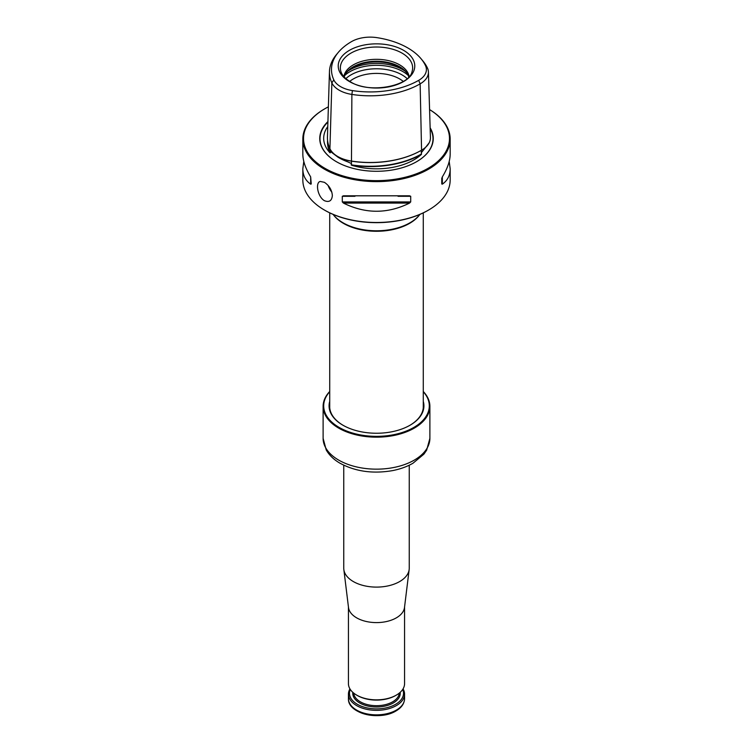 <?xml version="1.0" encoding="UTF-8"?>
<svg xmlns="http://www.w3.org/2000/svg" width="753" height="753" viewBox="0 0 753 753"><rect width="100%" height="100%" fill="white"/><g stroke="black" fill="none" stroke-linecap="round" stroke-linejoin="round"><path stroke-width="1.13" d="M333.108 214.398A47.364 27.343 0 0 0 333.268 214.605A47.364 27.343 0 0 0 343.01 222.784A47.364 27.343 0 0 0 419.732 214.605A47.364 27.343 0 0 0 419.892 214.398M333.268 214.605L333.795 215.302A46.78 27.004 0 0 0 343.424 223.368A46.78 27.004 0 0 0 419.205 215.302L419.732 214.605M428.344 210.181A72.975 42.13 180 0 1 428.099 210.322A72.975 42.13 180 0 1 324.901 210.322A72.975 42.13 180 0 1 324.656 210.181M450.172 139.089L450.172 154.101C450.125 160.841 447.517 168.427 442.34 176.88L441.757 178.367L441.757 183.986L442.34 184.156C447.517 180.588 450.125 175.458 450.172 168.766L450.172 179.958A73.672 42.535 180 0 1 428.598 210.031A73.672 42.535 180 0 1 324.402 210.031L324.402 210.031A73.672 42.535 180 0 1 302.828 179.958L302.828 168.766C302.875 175.458 305.483 180.588 310.66 184.156L311.243 183.986L310.66 176.88C305.483 168.427 302.875 160.841 302.828 154.101L302.828 139.089A73.672 42.535 0 0 0 324.402 169.161A73.672 42.535 0 0 0 404.69 178.386A73.672 42.535 0 0 0 450.172 139.089A73.672 42.535 0 0 0 429.577 109.59A72.975 42.13 0 0 1 427.346 168.738A72.975 42.13 0 0 1 324.901 168.305A72.975 42.13 0 0 1 324.901 108.724L324.402 109.016A73.672 42.535 0 0 0 302.828 139.089M324.402 182.32L320.232 181.454C315.281 182.377 317.38 196.58 324.402 200.693C329.212 202.566 331.857 200.825 332.355 195.488C331.857 189.963 329.212 185.567 324.402 182.32M342.295 196.298L342.295 201.917L343.434 203.084C365.478 213.965 387.522 213.965 409.566 203.084L410.705 201.917L410.705 196.298L409.566 195.808L343.434 195.808L342.295 196.298L354.974 196.298M303.798 161.434L302.828 168.766M450.172 168.766L449.202 161.434M328.383 106.841A72.975 42.13 0 0 0 324.901 108.724M327.931 121.572A56.748 32.765 0 0 0 336.375 161.688A56.748 32.765 0 0 0 416.625 161.688A56.748 32.765 0 0 0 430.142 127.812M327.574 140.34A72.589 41.904 0 0 0 329.955 152.746L330.256 151.334L338.059 157.255L351.453 163.57L351.519 165.199A72.589 41.904 0 0 0 421.407 154.384A52.823 30.497 180 0 1 351.519 165.199M421.407 154.384L421.313 152.765L429.201 142.759M329.955 152.746A52.823 30.497 180 0 1 327.781 126.542M330.313 149.442L330.256 151.334L331.198 152.115M337.918 156.605A29.913 17.272 0 0 0 338.069 156.69A29.913 17.272 0 0 0 351.472 161.161A72.241 41.707 0 0 0 421.256 150.365L421.313 152.765M327.753 141.696A72.354 41.773 0 0 0 330.219 152.595A30.016 17.328 0 0 0 330.313 152.784M351.114 164.803A30.016 17.328 0 0 0 351.444 164.851A72.354 41.773 0 0 0 421.332 154.045A30.016 17.328 0 0 0 421.576 153.904M329.456 71.582L327.451 137.074A72.665 41.952 0 0 0 329.918 148.67A30.327 17.507 0 0 0 337.768 156.52A30.327 17.507 0 0 0 351.369 161.057A72.665 41.952 0 0 0 421.558 150.195L421.558 150.195A30.327 17.507 0 0 0 430.434 137.507L428.429 72.015A28.322 16.35 180 0 1 420.136 83.865A70.66 40.794 180 0 1 351.886 94.426A28.322 16.35 180 0 1 331.857 82.868A70.66 40.794 180 0 1 329.456 71.582A70.66 40.794 180 0 1 336.384 54.677L338.219 52.475A68.636 39.627 0 0 0 333.814 79.856A26.299 15.182 0 0 0 352.413 90.586A68.636 39.627 0 0 0 418.706 80.336A26.299 15.182 0 0 0 425.511 65.671A68.636 39.627 0 0 0 421.106 58.8A68.636 39.627 0 0 0 376.98 37.65A26.299 15.182 0 0 0 351.576 41.584A68.636 39.627 0 0 0 338.219 52.475M421.106 58.8L422.941 61.002A70.66 40.794 180 0 1 427.469 68.071A28.322 16.35 180 0 1 428.429 72.015M403.561 81.569A38.271 22.091 180 0 1 349.439 81.569A38.271 22.091 180 0 1 349.439 50.319A38.271 22.091 180 0 1 403.561 50.319A38.271 22.091 180 0 1 403.561 81.569M403.25 81.399A32.746 18.9 0 0 0 349.75 81.399M409.124 76.618A32.746 18.9 0 0 0 376.5 59.318A32.746 18.9 0 0 0 343.876 76.618M408.785 76.994A32.746 18.9 0 0 0 406.394 72.42A32.746 18.9 0 0 0 376.5 61.228A32.746 18.9 0 0 0 346.606 72.42A32.746 18.9 0 0 0 344.215 76.994M406.752 72.9A33.556 19.371 0 0 0 376.5 61.906A33.556 19.371 0 0 0 346.248 72.9M343.754 465.213L343.754 568.204A32.746 18.9 0 0 0 343.839 569.541A32.746 18.9 0 0 0 376.5 587.105A32.746 18.9 0 0 0 409.161 569.541A32.746 18.9 0 0 0 409.246 568.204L409.246 465.213M343.839 569.541L348.507 607.539A28.068 16.208 0 0 0 376.5 622.599A28.068 16.208 0 0 0 404.493 607.539L409.161 569.541M348.432 606.965L348.432 683.639A28.068 16.208 0 0 0 356.649 695.104A28.068 16.208 0 0 0 396.351 695.104A28.068 16.208 0 0 0 404.568 683.639L404.568 606.965M403.053 688.891A28.068 16.208 180 0 1 404.568 694.144A28.068 16.208 180 0 1 396.342 705.608A28.068 16.208 180 0 1 365.76 709.119A28.068 16.208 180 0 1 348.432 694.144A28.068 16.208 180 0 1 349.947 688.891M402.695 689.466A27.014 15.597 180 0 1 395.598 704.319A27.014 15.597 180 0 1 363.162 706.851A27.014 15.597 180 0 1 350.305 689.466M356.649 695.104L357.402 695.527A27.014 15.597 0 0 0 395.598 695.527L396.351 695.104M329.72 401.377A47.42 27.381 0 0 0 342.963 425.229A47.42 27.381 0 0 0 342.973 425.229A47.42 27.381 0 0 0 410.037 425.229A47.42 27.381 0 0 0 423.28 401.377M329.72 391.729A52.804 30.487 0 0 0 339.161 427.431A52.804 30.487 0 0 0 407.768 430.434A52.804 30.487 0 0 0 423.28 391.729M329.72 391.494A53.388 30.826 0 0 0 323.112 406.347A53.388 30.826 0 0 0 338.746 428.146A53.388 30.826 0 0 0 396.925 434.82A53.388 30.826 0 0 0 429.888 406.347A53.388 30.826 0 0 0 423.28 391.494M323.112 406.347L323.112 427.836A53.388 30.826 0 0 0 323.112 427.93L323.112 431.751A53.388 30.826 0 0 1 323.112 431.657A53.388 30.826 0 0 1 323.112 431.554M409.82 425.351A46.837 27.042 0 0 0 423.337 406.347A46.837 27.042 0 0 0 423.28 405.001M329.72 405.001A46.837 27.042 0 0 0 329.663 406.347A46.837 27.042 0 0 0 343.18 425.351M328.148 185.511A49.209 28.416 0 0 0 331.847 192.166M398.026 196.298L410.705 196.298M342.295 201.917L410.705 201.917M343.434 203.084L409.566 203.084M310.66 176.88L310.66 184.156M442.34 184.156L442.34 176.88M416.541 161.735A56.503 32.624 0 0 0 430.161 128.509M327.913 122.071A56.503 32.624 0 0 0 336.459 161.735M338.059 157.255L338.888 157.735A53.19 30.713 0 0 0 348.611 162.168M352.413 90.586L351.886 94.426L351.453 163.57M333.814 79.856L331.857 82.868L329.918 148.67M418.706 80.336L420.136 83.865L421.558 150.195M425.511 65.671L427.469 68.071M411.985 71.836A36.144 20.868 0 0 0 376.5 47.015A36.144 20.868 0 0 0 341.015 71.836C342.154 75.385 345.251 78.679 350.305 81.719C369.008 94.125 409.387 86.124 411.985 71.836M407.119 78.604A36.05 20.811 0 0 0 345.881 78.604M408.211 75.432A37.424 21.602 0 0 0 344.789 75.432M404.935 70.998A37.424 21.602 0 0 0 348.065 70.998M395.683 711.048A27.127 15.662 180 0 1 351.331 705.815M404.568 694.144L404.568 698.643A28.068 16.208 180 0 1 396.342 710.107A28.068 16.208 180 0 1 365.76 713.618A28.068 16.208 180 0 1 348.432 698.643L348.432 694.144M400.182 692.336A23.738 13.705 180 0 1 393.282 702.982A23.738 13.705 180 0 1 366.664 705.759A23.738 13.705 180 0 1 352.818 692.336M399.278 693.108A22.806 13.168 180 0 1 392.624 701.834A22.806 13.168 180 0 1 368.245 704.799A22.806 13.168 180 0 1 353.722 693.108M429.888 406.347L429.888 438.34A53.388 30.826 180 0 1 396.925 466.813A53.388 30.826 180 0 1 338.746 460.13A53.388 30.826 180 0 1 323.112 438.34L323.112 431.657M423.28 407.702L423.28 212.864M329.72 407.702L329.72 212.864M428.099 210.322L428.598 210.031M324.901 210.322L324.402 210.031M404.568 698.643C404.361 703.631 401.49 707.735 395.956 710.964C379.926 721.035 347.622 713.778 348.432 698.643M429.888 438.34L426.65 450.172L423.911 454.144L412.973 463.236C406.987 466.691 400.135 469.157 392.398 470.644C372.707 473.995 355.171 471.482 339.801 463.104C333.767 459.584 329.249 455.198 326.228 449.955L323.112 438.34"/></g></svg>
